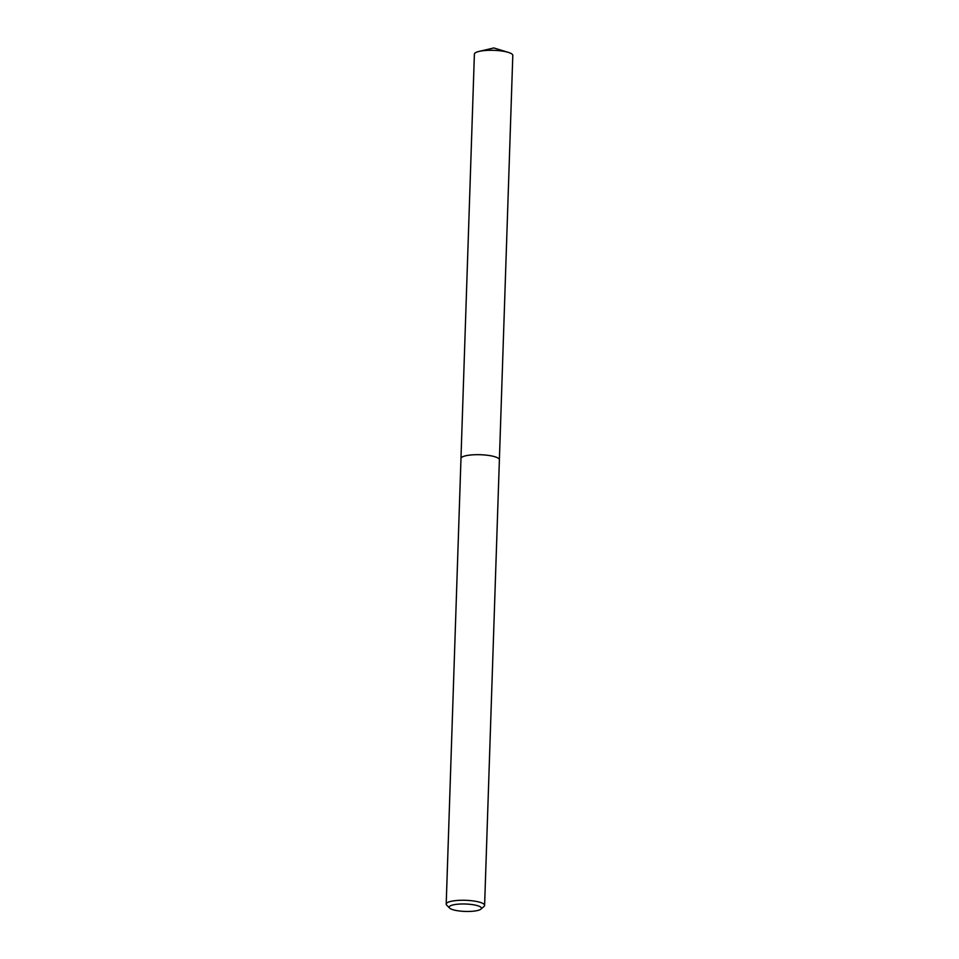 <?xml version="1.0" encoding="UTF-8"?>
<svg xmlns="http://www.w3.org/2000/svg" width="959" height="959" viewBox="0 0 959 959"><rect width="100%" height="100%" fill="white"/><g stroke="black" fill="none" stroke-linecap="round" stroke-linejoin="round"><path stroke-width="1.44" d="M460.979 458.63A19.228 4.423 1.9 0 1 460.967 458.51A19.216 4.423 1.9 0 1 486.573 455.177A19.216 4.423 1.9 0 1 499.387 459.781A19.228 4.423 1.9 0 1 499.387 459.9M460.979 458.594A19.216 4.423 1.9 0 1 486.573 455.165A19.216 4.423 1.9 0 1 499.387 459.864M449.603 908.077L446.702 905.152A19.216 4.423 1.9 0 1 446.199 904.085A19.216 4.423 1.9 0 1 471.792 900.753A19.216 4.423 1.9 0 1 484.607 905.356A19.216 4.423 1.9 0 1 484.031 906.387L480.95 909.108A16.147 3.716 1.9 0 1 459.936 911.05A16.147 3.716 1.9 0 1 449.603 908.077A16.147 3.716 1.9 0 1 454.53 904.613A16.147 3.716 1.9 0 1 470.677 904.385A16.147 3.716 1.9 0 1 480.95 909.108M499.399 459.781A19.228 4.423 1.9 0 0 483.504 454.89A19.228 4.423 1.9 0 0 462.07 457.095A19.228 4.423 1.9 0 0 460.967 458.51L474.393 54.112A19.216 4.423 1.9 0 1 475.484 52.709A19.216 4.423 1.9 0 1 479.092 51.402A19.216 4.423 1.9 0 1 508.294 52.373A19.216 4.423 1.9 0 1 512.801 55.394L484.607 905.356M460.979 458.51L446.199 904.085M508.294 52.373L493.825 47.95L479.092 51.402"/></g></svg>
